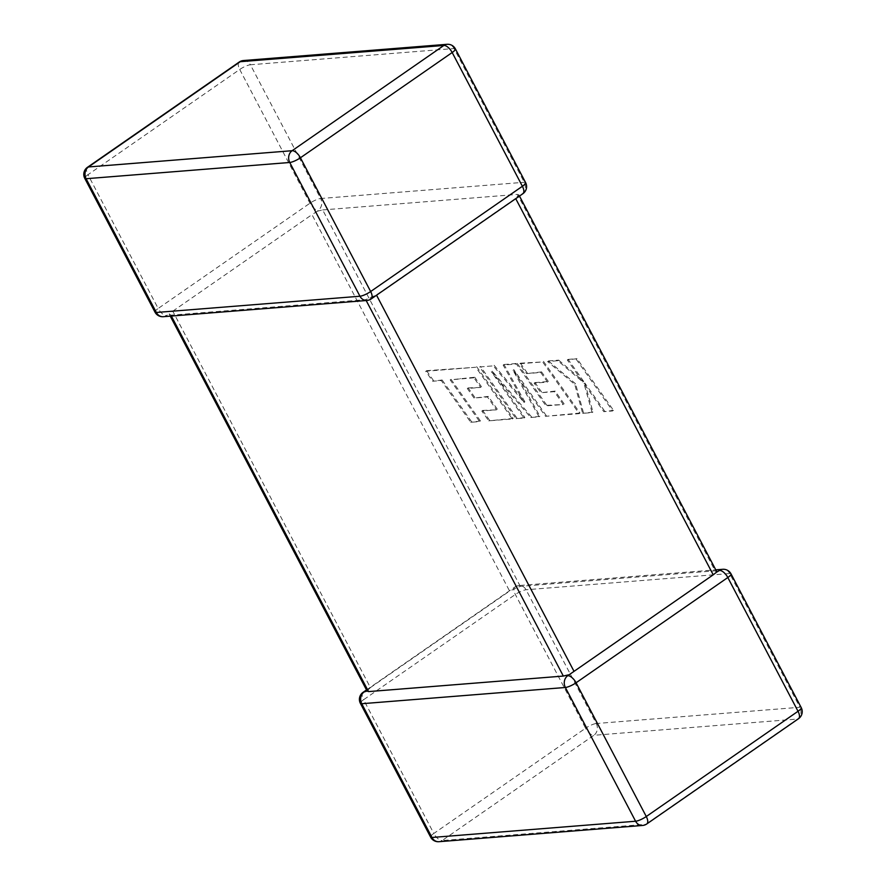 <?xml version="1.0" encoding="UTF-8"?>
<svg xmlns="http://www.w3.org/2000/svg" width="886" height="886" viewBox="0 0 886 886"><rect width="100%" height="100%" fill="white"/><g stroke="black" fill="none" stroke-linecap="round" stroke-linejoin="round"><path stroke-width="0.66" stroke-dasharray="4.43 3.32" d="M163.29 316.701A8.605 7.376 85.4 0 0 166.502 315.538L169.459 313.832L170.92 315.183L365.708 299.645L376.406 294.938L515.597 198.398L518.775 194.698L519.484 196.061M367.059 690.98L370.403 687.602L172.781 311.185L169.137 314.065L170.267 316.147M525.608 182.627A8.605 1.982 152.3 0 0 524.257 182.272L320.632 198.519L250.406 64.767L454.042 48.531L524.257 182.272A8.605 7.376 85.4 0 1 521.876 194.045L518.576 195.097L517.457 194.399L715.08 570.817L716.541 572.168M366.926 300.465A8.605 7.376 -94.6 0 0 370.126 299.302L370.503 297.796M172.781 311.185L311.972 214.645L509.594 591.062L520.292 586.355L715.08 570.817M520.292 586.355L322.67 209.938L317.531 211.134L318.251 210.292A8.605 7.376 -94.6 0 0 320.632 198.519A8.605 1.982 152.3 0 0 309.934 203.226L158.184 308.472L87.969 174.719L239.718 69.473L309.934 203.226A8.605 3.965 -124.7 0 0 318.251 210.292L317.631 211.067M317.531 211.134L311.972 214.645M370.403 687.602L509.594 591.062M322.67 209.938L517.457 194.399M515.874 586.698A8.605 3.965 -124.7 0 0 514.855 587.053A8.605 3.965 -124.7 0 0 515.342 594.473L585.568 728.226L433.819 833.471L363.603 699.718L515.342 594.473A8.605 1.982 -27.7 0 1 526.04 589.766L729.665 573.53L799.892 707.283L596.256 723.519L526.04 589.766A8.605 7.376 -94.6 0 0 519.074 585.535A8.605 7.376 -94.6 0 0 515.874 586.698L515.497 588.204M473.91 377.813L450.177 379.85L479.625 421.581L470.732 422.29L441.283 380.559L432.722 381.246L425.679 371.256L475.826 367.258L512.329 418.967L488.729 420.85L481.807 411.004L496.514 409.841L487.455 396.983L474.054 398.058L467.31 388.5L480.721 387.426L473.91 377.813L474.752 377.226L450.177 379.85M451.007 379.274L480.467 420.994L479.625 421.581M480.467 420.994L470.732 422.29M471.573 421.703L442.114 379.983L441.283 380.559M442.114 379.983L432.722 381.246M433.564 380.659L426.52 370.68L425.679 371.256M426.52 370.68L475.826 367.258M476.657 366.682L513.171 418.391L512.329 418.967M513.171 418.391L488.729 420.85M489.57 420.274L482.648 410.428L481.807 411.004M482.648 410.428L496.514 409.841M497.345 409.254L488.297 396.407L487.455 396.983M488.297 396.407L474.054 398.058M474.885 397.471L468.151 387.913L467.31 388.5M468.151 387.913L480.721 387.426M481.552 386.85L474.752 377.226M479.581 366.959L493.28 365.863L524.014 402.443L503.148 365.076L516.449 364.024L546.009 405.888L563.33 404.514L554.271 391.656L540.87 392.731L534.125 383.162L547.537 382.099L540.726 372.485L526.494 373.615L519.573 363.769L542.642 361.931L579.156 413.64L545.51 416.32L513.016 370.293L539.076 416.841L530.747 417.494L491.376 371.777L524.025 418.037L516.084 418.668L479.581 366.959L493.28 365.863M494.122 365.287L524.855 401.856L524.014 402.443M524.855 401.856L503.99 364.5L503.148 365.076M503.99 364.5L517.291 363.437L516.449 364.024M517.291 363.437L546.85 405.312L546.009 405.888M546.85 405.312L563.33 404.514M564.16 403.927L555.112 391.08L554.271 391.656M555.112 391.08L540.87 392.731M541.7 392.144L534.967 382.586L534.125 383.162M534.967 382.586L548.379 381.512L547.537 382.099M548.379 381.512L541.567 371.899L540.726 372.485M541.567 371.899L526.494 373.615M527.336 373.039L520.403 363.194L519.573 363.769M520.403 363.194L542.642 361.931M543.483 361.355L579.998 413.053L579.156 413.64M579.998 413.053L545.51 416.32M546.341 415.744L513.858 369.706L513.016 370.293M513.858 369.706L539.917 416.254L539.076 416.841M539.917 416.254L530.747 417.494M531.589 416.918L492.217 371.201L491.376 371.777M492.217 371.201L524.866 417.45L524.025 418.037M524.866 417.45L516.084 418.668M516.926 418.092L480.422 366.383M576.199 359.251L612.691 410.96L603.809 411.669L584.007 383.594L592.147 412.599L582.645 413.363L574.726 384.336L547.57 361.543L557.848 360.724L582.855 382.021L567.306 359.971L577.03 358.675L613.533 410.384L612.691 410.96M613.533 410.384L603.809 411.669M604.651 411.093L584.849 383.018L584.007 383.594M584.849 383.018L592.978 412.023L592.147 412.599M592.978 412.023L582.645 413.363M583.475 412.776L575.568 383.76L574.726 384.336M575.568 383.76L548.401 360.956L547.57 361.543M548.401 360.956L558.678 360.137L557.848 360.724M558.678 360.137L583.697 381.434L582.855 382.021M583.697 381.434L568.136 359.384L567.306 359.971M568.136 359.384L577.03 358.675M154.984 312.116A8.605 1.982 152.3 0 1 158.184 308.472A8.605 3.965 -124.7 0 0 166.502 315.538M642.549 825.464A8.605 7.376 85.4 0 0 645.761 824.301L442.136 840.537L593.875 735.291L797.511 719.044L645.761 824.301A8.605 3.965 -124.7 0 0 646.769 823.958M170.92 315.183L171.375 316.058M366.173 300.52L365.708 299.645M798.519 718.701A8.605 3.965 -124.7 0 1 797.511 719.044A8.605 7.376 85.4 0 0 799.892 707.283A8.605 1.982 -27.7 0 1 801.232 707.626M596.256 723.519A8.605 7.376 -94.6 0 1 593.875 735.291A8.605 3.965 -124.7 0 1 585.568 728.226A8.605 1.982 -27.7 0 1 596.256 723.519M731.016 573.884A8.605 1.982 -27.7 0 0 729.665 573.53A8.605 7.376 85.4 0 0 722.71 569.299M430.618 837.126A8.605 1.982 -27.7 0 1 433.819 833.471A8.605 3.965 -124.7 0 0 442.136 840.537A8.605 7.376 -94.6 0 1 438.924 841.7M363.116 692.298A8.605 3.965 -124.7 0 0 363.603 699.718A8.605 1.982 -27.7 0 0 360.392 703.373M243.451 60.536A8.605 7.376 -94.6 0 1 250.406 64.767A8.605 1.982 152.3 0 0 239.718 69.473A8.605 3.965 -124.7 0 1 239.231 62.042M455.382 48.874A8.605 1.982 152.3 0 0 454.042 48.531A8.605 7.376 85.4 0 0 447.076 44.3M87.481 167.299A8.605 3.965 -124.7 0 0 87.969 174.719A8.605 1.982 152.3 0 0 84.768 178.374M521.876 194.045A8.605 3.965 -124.7 0 0 522.884 193.702M370.126 299.302A8.605 3.965 -124.7 0 0 371.145 298.947M460.465 378.444L459.635 379.02M366.516 689.939L514.855 587.053A8.605 8.605 0 0 1 519.074 585.535L715.733 569.853"/><path stroke-width="1.33" d="M171.375 316.058L368.543 691.601L563.33 676.062L366.173 300.52M368.543 691.601L367.424 690.903L364.124 691.955A8.605 7.376 85.4 0 0 361.743 703.728L431.958 837.469L635.594 821.233L565.368 687.481A8.605 7.376 -94.6 0 1 567.749 675.708L568.469 674.866L563.33 676.062M798.519 718.701A8.605 8.605 0 0 0 801.232 707.626A8.605 1.982 -27.7 0 1 798.031 711.281A8.605 3.965 -124.7 0 1 798.519 718.701L646.769 823.958A8.605 3.965 -124.7 0 0 646.282 816.527A8.605 1.982 -27.7 0 1 635.594 821.233A8.605 7.376 85.4 0 0 642.549 825.464L438.924 841.7A8.605 7.376 -94.6 0 1 431.958 837.469A8.605 1.982 -27.7 0 1 430.618 837.126L360.392 703.373A8.605 1.982 -27.7 0 0 361.743 703.728L565.368 687.481A8.605 1.982 -27.7 0 0 576.066 682.774L646.282 816.527L798.031 711.281L727.816 577.528L576.066 682.774A8.605 3.965 -124.7 0 0 567.749 675.708L713.219 574.815L515.741 198.663M519.484 196.061L716.863 571.935L713.219 574.815M715.733 569.853L722.71 569.299A8.605 7.376 85.4 0 0 719.498 570.462L716.541 572.168M84.768 178.374L154.984 312.116A8.605 1.982 152.3 0 0 156.335 312.47A8.605 7.376 85.4 0 0 163.29 316.701L366.926 300.465A8.605 7.376 -94.6 0 1 359.96 296.234L289.744 162.481L86.108 178.717L156.335 312.47L359.96 296.234A8.605 1.982 152.3 0 0 370.658 291.527L522.397 186.281L452.181 52.529L300.432 157.774L370.658 291.527A8.605 3.965 -124.7 0 1 371.145 298.947L522.884 193.702A8.605 3.965 -124.7 0 0 522.397 186.281A8.605 1.982 152.3 0 0 525.608 182.627L455.382 48.874A8.605 1.982 152.3 0 1 452.181 52.529A8.605 3.965 -124.7 0 0 443.864 45.463L240.239 61.699L88.489 166.956L292.125 150.709L443.864 45.463A8.605 7.376 85.4 0 1 447.076 44.3L243.451 60.536A8.605 8.605 0 0 0 239.231 62.042L87.481 167.299A8.605 8.605 0 0 0 84.768 178.374A8.605 1.982 152.3 0 0 86.108 178.717A8.605 7.376 -94.6 0 1 88.489 166.956A8.605 3.965 -124.7 0 0 87.481 167.299M376.55 295.204L574.028 671.355M719.498 570.462A8.605 3.965 -124.7 0 1 727.816 577.528A8.605 1.982 -27.7 0 0 731.016 573.884A8.605 8.605 0 0 0 722.71 569.299M364.124 691.955A8.605 3.965 -124.7 0 0 363.116 692.298L366.516 689.939M239.231 62.042A8.605 3.965 -124.7 0 1 240.239 61.699A8.605 7.376 -94.6 0 1 243.451 60.536M292.125 150.709A8.605 7.376 85.4 0 0 289.744 162.481A8.605 1.982 152.3 0 0 300.432 157.774A8.605 3.965 -124.7 0 0 292.125 150.709M801.232 707.626L731.016 573.884M642.549 825.464A8.605 8.605 0 0 0 646.769 823.958M430.618 837.126A8.605 8.605 0 0 0 438.924 841.7M363.116 692.298A8.605 8.605 0 0 0 360.392 703.373M455.382 48.874A8.605 8.605 0 0 0 447.076 44.3M522.884 193.702A8.605 8.605 0 0 0 525.608 182.627M154.984 312.116A8.605 8.605 0 0 0 163.29 316.701M366.926 300.465A8.605 8.605 0 0 0 371.145 298.947M367.225 691.302L170.267 316.147"/></g></svg>
